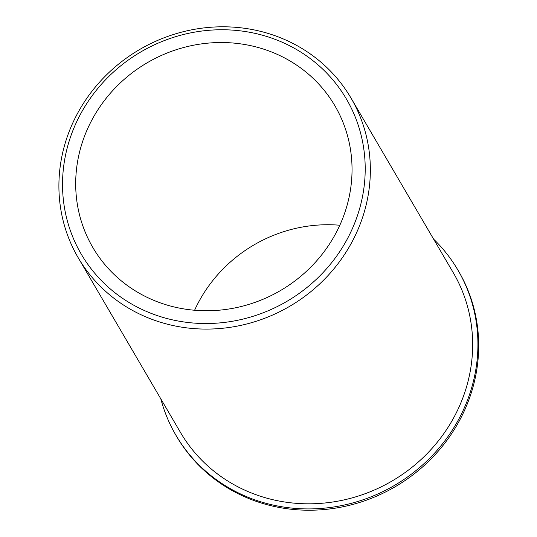 <?xml version="1.0" encoding="UTF-8"?>
<svg xmlns="http://www.w3.org/2000/svg" width="537" height="537" viewBox="0 0 537 537"><rect width="100%" height="100%" fill="white"/><g stroke="black" fill="none" stroke-linecap="round" stroke-linejoin="round"><path stroke-width="0.81" d="M352.037 170.699A140.244 131.954 -30.3 0 0 334.9 105.782A140.244 131.954 -30.3 0 0 180.036 48.531A140.244 131.954 -30.3 0 0 75.697 182.587A140.244 131.954 -30.3 0 0 92.841 247.497A140.244 131.954 -30.3 0 0 247.698 304.754A140.244 131.954 -30.3 0 0 352.037 170.699M339.82 225.238A140.244 131.954 -30.3 0 0 194.595 310.258M78.234 257.8L180.526 432.527A158.059 148.709 -30.3 0 0 355.051 497.047A158.059 148.709 -30.3 0 0 472.647 345.969A158.059 148.709 -30.3 0 0 453.329 272.809L351.03 98.083A158.059 148.709 -30.3 0 0 176.505 33.562A158.059 148.709 -30.3 0 0 58.909 184.641A158.059 148.709 -30.3 0 0 78.234 257.8A158.059 148.709 -30.3 0 0 252.759 322.321A158.059 148.709 -30.3 0 0 370.349 171.243A158.059 148.709 -30.3 0 0 351.03 98.083M62.534 183.151A153.602 144.52 -30.3 0 0 212.538 323.388A153.602 144.52 -30.3 0 0 365.2 170.128A153.602 144.52 -30.3 0 0 215.196 29.891A153.602 144.52 -30.3 0 0 62.534 183.151M433.627 239.16A163.396 153.736 149.7 0 1 457.933 270.111A163.396 153.736 149.7 0 1 394.601 485.341A163.396 153.736 149.7 0 1 175.914 435.225A163.396 153.736 149.7 0 1 160.825 398.877M457.933 270.111L458.699 271.413A163.396 153.736 149.7 0 1 395.366 486.643A163.396 153.736 149.7 0 1 176.68 436.527L175.914 435.225"/></g></svg>
